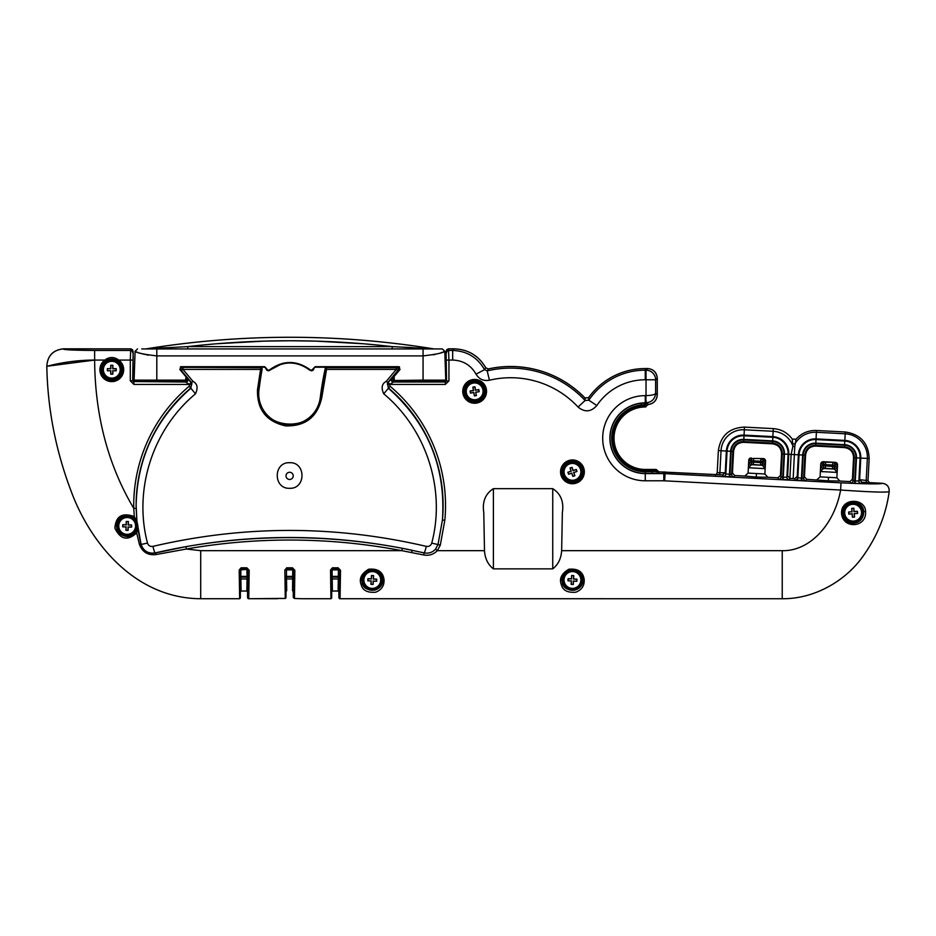 <?xml version="1.0" encoding="UTF-8"?>
<svg xmlns="http://www.w3.org/2000/svg" width="936" height="936" viewBox="0 0 936 936"><rect width="100%" height="100%" fill="white"/><g stroke="black" fill="none" stroke-linecap="round" stroke-linejoin="round"><path stroke-width="1.4" d="M470.551 392.991L473.873 392.441L474.423 395.764L476.295 395.448L475.745 392.137L479.197 391.681L478.846 389.575L475.546 390.101L474.985 386.802L472.867 387.153L473.405 390.452L470.106 391.026L470.457 393.132L470.106 391.026M482.953 389.973A8.412 8.412 0 0 0 473.277 383.058A8.412 8.412 0 0 0 466.35 392.722A8.412 8.412 0 0 0 476.026 399.649A8.412 8.412 0 0 0 482.953 389.973A8.412 8.412 0 0 1 476.026 399.649A8.412 8.412 0 0 1 466.35 392.722M576.658 470.445L576.319 469.439L573.136 470.48L572.06 467.31L570.036 467.988L571.077 471.171L567.906 472.235L568.585 474.271L571.767 473.23L572.844 476.401L574.868 475.722L573.826 472.54L576.997 471.463L576.658 470.445M580.437 469.193A8.412 8.412 0 0 0 569.79 463.87A8.412 8.412 0 0 0 564.478 474.517A8.412 8.412 0 0 0 575.113 479.829A8.412 8.412 0 0 0 580.437 469.193A8.412 8.412 0 0 1 575.113 479.829A8.412 8.412 0 0 1 564.478 474.517M131.602 526.079L131.637 525.014L128.302 524.874L128.396 521.527L126.266 521.457L126.126 524.792L122.78 524.698L122.71 526.828L126.044 526.968L125.951 530.314L128.08 530.384L128.22 527.05L131.566 527.144L131.602 526.079M135.58 526.219A8.412 8.412 0 0 0 127.471 517.514A8.412 8.412 0 0 0 118.767 525.622A8.412 8.412 0 0 0 126.875 534.327A8.412 8.412 0 0 0 135.58 526.219A8.412 8.412 0 0 1 126.875 534.327A8.412 8.412 0 0 1 118.767 525.622M116.228 369.72L116.228 368.655L112.882 368.644L112.858 365.297L110.729 365.297L110.705 368.644L107.359 368.655L107.359 370.796L110.705 370.808L110.729 374.154L112.858 374.154L112.882 370.808L116.228 370.796L116.228 369.72M120.206 369.72A8.412 8.412 0 0 0 111.793 361.308A8.412 8.412 0 0 0 103.381 369.72A8.412 8.412 0 0 0 111.793 378.132A8.412 8.412 0 0 0 120.206 369.72A8.412 8.412 0 0 1 111.793 378.132A8.412 8.412 0 0 1 103.381 369.72M576.88 580.238L576.939 579.173L573.604 578.963L573.768 575.628L571.639 575.5L571.428 578.846L568.093 578.67L567.965 580.8L571.311 581.01L571.135 584.356L573.265 584.473L573.475 581.139L576.822 581.303L576.88 580.238M580.846 580.472A8.412 8.412 0 0 0 572.937 571.592A8.412 8.412 0 0 0 564.057 579.501A8.412 8.412 0 0 0 571.966 588.381A8.412 8.412 0 0 0 580.846 580.472A8.412 8.412 0 0 1 571.966 588.381A8.412 8.412 0 0 1 564.057 579.501M376.705 580.226L376.763 579.162L373.429 578.963L373.581 575.617L371.452 575.5L371.253 578.846L367.918 578.682L367.801 580.823L371.136 581.01L370.972 584.356L373.113 584.473L373.312 581.127L376.646 581.291L376.705 580.226M380.683 580.437A8.412 8.412 0 0 0 372.727 571.592A8.412 8.412 0 0 0 363.882 579.536A8.412 8.412 0 0 0 371.826 588.381A8.412 8.412 0 0 0 380.683 580.437A8.412 8.412 0 0 1 371.826 588.381A8.412 8.412 0 0 1 363.882 579.536M857.54 512.343L857.458 511.278L854.123 511.536L853.831 508.201L851.702 508.377L851.959 511.711L848.624 512.004L848.8 514.133L852.134 513.876L852.427 517.21L854.556 517.035L854.299 513.7L857.633 513.408L857.54 512.343M861.506 512.015A8.412 8.412 0 0 0 852.439 504.317A8.412 8.412 0 0 0 844.74 513.396A8.412 8.412 0 0 0 853.819 521.083A8.412 8.412 0 0 0 861.506 512.015A8.412 8.412 0 0 1 853.819 521.083A8.412 8.412 0 0 1 844.74 513.396M432.455 381.549L395.331 381.28M395.074 381.549L444.857 381.549L446.062 380.344L446.53 380.823L446.074 351.269L448.473 348.859L448.941 360.067L446.53 360.067M173.347 381.549L182.918 381.385M180.297 367.204L181.104 367.204L180.192 369.182L186.124 376.249L186.861 378.261L185.913 380.496L183.725 381.385L151.351 381.549M132.666 349.795L130.724 348.812L133.158 351.269L132.701 380.823L133.169 380.344L134.374 381.549L185.188 381.783L187.352 380.39L184.17 381.549M303.51 366.011L309.991 370.246C312.039 371.229 313.361 370.633 313.958 368.433L311.548 370.82L309.991 370.246C296.618 360.606 283.245 360.606 269.872 370.246L268.316 370.82L264.712 367.204L180.589 366.783M265.918 368.433C266.503 370.633 267.825 371.229 269.872 370.246C267.825 371.229 266.503 370.633 265.918 368.433L268.316 370.317L269.568 369.86C283.14 360.067 296.724 360.067 310.307 369.86L311.548 370.317L315.151 366.701L398.759 366.701L400.046 369.474L394.115 376.541L394.29 380.133L396.139 381.385L393.962 380.496L396.958 381.385M443.149 351.983L444.775 351.257C443.5 352.802 436.27 354.346 423.06 355.902L423.06 380.133L393.962 380.496L393.015 378.401L393.962 380.496L393.74 376.249L393.015 378.261L393.74 376.249L399.684 369.182L398.759 367.204L399.578 367.204M283.14 363.121L270.211 369.954M289.938 337.264C338.247 337.276 386.24 341.16 433.93 348.906C337.931 333.403 241.944 333.403 145.946 348.906C193.623 341.16 241.628 337.276 289.938 337.264C338.247 337.276 386.24 341.16 433.93 348.906C337.931 333.403 241.944 333.403 145.946 348.906C193.623 341.16 241.628 337.276 289.938 337.264C338.247 337.276 386.24 341.16 433.93 348.906C337.931 333.403 241.944 333.403 145.946 348.906C193.623 341.16 241.628 337.276 289.938 337.264M388.323 346.18L392.184 346.624C358.207 342.705 324.125 340.751 289.938 340.751C255.739 340.751 221.656 342.705 187.691 346.624L191.552 346.18M150.158 348.648L187.691 346.624L392.184 346.624L431.496 348.754M141.745 348.941L442.365 348.941L423.06 348.941L423.06 355.902L156.803 355.902L156.803 381.385L135.287 381.385A1.205 1.205 0 0 1 134.094 380.133L185.574 380.133L183.725 381.385L185.574 380.133L186.124 376.249L185.913 380.496L186.779 377.536L187.352 380.39M325.494 368.679A1.205 1.205 141.1 0 1 326.664 367.731L396.267 367.731L396.267 369.416L326.57 369.416L321.75 397.777C317.398 417.046 305.358 426.418 285.62 425.892C266.339 421.574 256.955 409.523 257.494 389.739L260.571 369.416L261.752 369.626L258.441 393.752C256.441 431.484 317.807 435.404 320.557 397.625L325.272 368.398L326.442 367.45L326.57 369.416L325.389 369.158M325.272 368.398A327.518 327.518 0 0 0 320.276 397.589A30.888 30.888 0 0 1 287.703 424.593A30.888 30.888 0 0 1 258.968 389.926A389.306 389.306 0 0 1 262.185 368.866L261.752 369.626M187.024 377.828L191.915 383.631L190.687 388.101A153.504 153.504 0 0 0 136.141 508.318L136.937 521.329L136.141 505.475C137.112 458.488 155.353 419.41 190.874 388.241L195.495 393.822C152.65 429.437 133.345 489.586 147.502 543.114C148.438 545.676 150.251 546.764 152.942 546.367C244.062 525.119 335.182 525.119 426.289 546.367C428.992 546.764 430.806 545.676 431.742 543.114C445.981 489.317 426.348 429.285 383.737 393.822C381.01 387.82 381.841 383.678 386.252 381.373L396.267 369.416L397.87 370.492L387.715 382.602L388.37 388.241C427.939 423.435 445.969 467.368 442.424 520.03L444.822 520.252L440.318 545.08L437.334 550.672C433.532 554.498 428.98 555.937 423.68 554.966L401.907 550.672A598.642 598.642 0 0 0 186.346 549.022L156.183 554.533C147.993 555.574 142.389 552.158 139.382 544.284L136.703 532.888C127.717 541.172 120.451 539.592 114.894 528.173C115.772 516.157 122.242 512.284 134.304 516.555L133.684 517.433C123.891 513.56 118.182 516.38 116.555 525.915C116.485 536.48 131.169 540.353 135.977 531.952L136.703 532.888L137.732 528.068L140.973 544.483C143.454 551.222 148.169 554.065 155.13 553.024L185.925 546.659L186.346 549.022L200.702 550.672L200.702 598.724L239.394 598.736A0.725 0.725 0 0 0 239.522 598.724M561.647 550.672C561.144 558.558 558.172 564.63 552.743 568.854L493.389 568.854C487.96 564.619 485 558.558 484.485 550.672L483.783 512.542C482.122 501.778 485.328 493.822 493.389 488.674L552.743 488.674C560.816 493.822 564.022 501.778 562.36 512.542L561.647 550.672L782.239 550.672C809.769 551.374 834.35 524.523 840.633 490.031L663.811 480.788L663.811 473.581L841.008 482.836C867.286 484.052 881.092 484.204 882.426 483.315C887.094 484.087 889.34 486.837 889.177 491.564C887.34 492.628 871.159 492.114 840.633 490.031L841.008 482.836M136.141 508.318L133.743 508.365A155.903 155.903 0 0 1 189.142 386.264L189.645 384.427L185.176 381.783M185.925 546.659A601.041 601.041 0 0 1 402.351 548.309L424.195 552.895C428.665 553.726 432.455 552.462 435.556 549.116L438.025 544.471L442.424 520.03A153.504 153.504 0 0 0 388.545 388.101L387.328 383.631L391.693 378.074A2.398 2.398 -115 0 0 393.541 382.017L395.086 381.549L391.88 380.39L392.219 377.828L397.87 370.492A1.685 1.685 65 0 0 396.583 367.731L398.923 368.328L398.689 370.118L398.97 368.41M118.041 361.05C113.899 358.371 109.723 358.371 105.546 361.05A10.694 10.694 0 0 0 111.793 380.414A10.694 10.694 0 0 0 118.041 361.05L118.743 360.067A11.899 11.899 0 0 1 111.793 381.619A11.899 11.899 0 0 1 104.844 360.067L105.546 361.05M135.977 531.952L137.908 525.915L137.007 521.644L133.684 517.433M382.836 578.986C383.912 566.034 359.026 567.813 361.694 579.992L362.314 583.456C363.437 588.159 367.626 590.37 374.891 590.113C380.145 588.253 382.812 584.883 382.871 579.992L382.836 578.986A1.205 0.796 -5 0 0 384.029 579.676C384.357 585.655 381.584 589.832 375.71 592.207C367.474 592.886 362.63 590.405 361.179 584.766C358.851 578.776 361.331 573.592 368.632 569.24C377.851 568.374 382.988 571.849 384.029 579.676M582.999 578.986C584.087 566.034 559.201 567.813 561.869 579.992L562.489 583.456C563.612 588.159 567.801 590.37 575.055 590.113C580.32 588.253 582.976 584.883 583.046 579.992L582.999 578.986A1.205 0.796 -5 0 0 584.204 579.676C584.532 585.655 581.759 589.832 575.874 592.207C567.649 592.886 562.805 590.405 561.354 584.766C559.014 578.776 561.506 573.592 568.795 569.24C578.027 568.374 583.163 571.849 584.204 579.676M645.267 469.462A31.251 31.251 0 0 1 614.016 438.212A31.239 31.239 0 0 1 645.267 406.973L648.075 404.563C653.656 403.779 656.733 400.573 657.283 394.957L657.283 378.132C656.674 372.329 653.468 369.135 647.677 368.527C653.422 369.17 656.627 372.376 657.236 378.167L657.236 394.922C656.686 400.514 653.632 403.72 648.063 404.516L647.595 403.147A1.685 1.685 -12.8 0 0 646.132 404.808L641.324 404.914A33.532 33.532 0 0 0 611.735 438.212A33.532 33.532 0 0 0 645.267 471.744L656.943 471.51L657.119 470.808A1.205 1.205 -135 0 0 655.914 469.615L657.294 470.469L656.113 469.451L645.267 469.451A31.239 31.239 0 0 1 614.028 438.212A31.251 31.251 0 0 1 645.267 406.961L641.464 406.832A31.602 31.602 0 0 0 613.653 438.212A31.602 31.602 0 0 0 645.267 469.813L656.101 469.462M657.294 470.469L658.956 471.896L722.744 474.95L725.26 472.668L725.845 474.014L727.05 451.07A16.146 16.146 0 0 1 744.015 435.79L772.82 437.299L772.855 436.621L744.05 435.111A16.825 16.825 0 0 0 726.371 451.035L725.248 472.633L722.721 474.903L658.956 471.849L657.306 470.445L645.267 471.019A32.807 32.807 0 0 1 612.46 438.212A32.807 32.807 0 0 1 641.324 405.639L641.464 406.832M816.789 479.829L820.076 476.88L836.866 477.758L839.814 481.045L849.9 481.572L852.427 479.29L853.059 480.741L854.264 457.739A10.319 10.319 0 0 0 844.506 446.893L815.701 445.384A10.319 10.319 0 0 0 804.866 455.142L803.661 478.156A2.398 2.398 -150.4 0 0 805.931 480.671L795.308 480.051L794.711 478.682L797.238 476.401L797.835 477.781L801.427 478.179L803.661 478.156L804.433 476.775L806.703 479.302L828.29 480.835L828.454 477.723M780.437 475.546L781.572 453.925C781.303 448.075 778.272 444.705 772.481 443.828A9.617 9.617 0 0 1 781.572 453.925A9.617 9.617 0 0 0 772.469 443.828A9.617 9.617 0 0 1 781.572 453.925L783.958 454.054L782.742 477.196L781.069 476.974L782.274 453.96A10.319 10.319 0 0 0 772.516 443.114L772.469 443.828L743.675 442.318A9.617 9.617 0 0 0 733.578 451.409L733.578 451.409A9.617 9.617 0 0 1 743.675 442.318L772.481 443.828L743.675 442.318A9.617 9.617 0 0 0 733.578 451.409L732.443 473.031L734.713 475.535L744.799 476.061L748.075 473.101L764.876 473.979L767.824 477.266L777.91 477.793L780.437 475.523L781.069 476.974A2.398 2.398 -23.6 0 1 778.541 479.244L777.91 477.793M763.285 458.558L765.554 461.085L763.144 461.366L763.086 462.606A2.398 2.398 102.5 0 1 760.558 464.876L760.874 458.839A2.398 2.398 83.5 0 1 763.144 461.366L753.515 460.851L753.644 458.453L763.273 458.57L753.644 458.453A2.398 2.398 -77.5 0 0 751.117 460.734L748.765 460.208L751.28 457.938M836.924 466.783L837.135 472.411L820.357 471.533L823.434 468.48L825.318 468.269A2.398 2.398 -96.5 0 1 823.048 465.742L836.924 466.783A2.398 2.398 102.5 0 1 834.397 469.053L825.318 468.269L825.505 464.63L820.743 463.975L823.27 461.705L835.263 462.337A2.398 2.398 83.5 0 1 837.533 464.864L835.134 465.133L835.076 466.374A2.398 2.398 102.5 0 1 832.549 468.655L832.865 462.606A2.398 2.398 83.5 0 1 835.134 465.133L825.505 464.63L825.634 462.232L835.263 462.337L837.544 464.864L836.866 477.758M863.589 511.536C863.834 499.929 842.985 498.303 842.494 512.706L842.575 513.923C844.401 526.921 863.167 526.02 863.647 512.706L863.589 511.536L865.554 511.653C866.853 527.389 843.652 529.472 841.593 514.156C840.083 497.297 865.671 497.718 865.554 511.653M289.622 462.712C306.072 461.928 306.119 489.048 289.622 488.3C273.148 489.072 273.125 461.928 289.622 462.712M286.018 475.874A3.604 3.604 0 0 0 289.622 479.478A3.604 3.604 0 0 0 293.225 475.874A3.604 3.604 0 0 0 289.622 472.27A3.604 3.604 0 0 0 286.018 475.874M180.543 370.118L180.309 368.328L181.83 367.357L260.664 367.731A1.205 1.205 50.1 0 1 261.846 369.147M783.163 479.618L784.497 454.077A12.542 12.542 0 0 0 772.633 440.891L772.82 437.299A16.146 16.146 0 0 1 788.1 454.264L786.895 477.208A2.398 2.398 -150.4 0 0 789.165 479.735L782.613 479.595L782.742 477.196L786.895 477.208L787.632 475.897L788.767 454.299L791.131 454.44L792.921 446.18L792.242 439.066C787.515 432.689 781.197 429.214 773.288 428.618L773.136 431.285A22.16 22.16 0 0 1 792.921 446.18L794.781 446.554L793.166 478.6M801.848 480.601L803.182 455.06A12.004 12.004 0 0 1 815.794 443.699L815.665 446.086A9.617 9.617 0 0 0 805.568 455.188A9.617 9.617 0 0 1 815.665 446.086L844.471 447.595A9.617 9.617 0 0 1 853.562 457.692L852.427 479.29M803.182 455.06L805.568 455.188C806.434 449.397 809.792 446.367 815.642 446.086L844.471 447.595A9.617 9.617 0 0 1 853.562 457.692L855.949 457.821L854.732 480.964L858.885 480.975L859.611 479.712L861.88 482.239L882.449 483.28C887.106 484.052 889.364 486.802 889.2 491.529L889.2 491.517C885.947 515.783 876.447 538.411 860.722 559.389C842.973 582.356 813.302 599.017 782.239 598.736L340.072 598.724L338.867 597.519L339.3 569.708L340.505 570.27L338.107 567.789L332.444 567.789L330.525 570.036L331.239 569.708L331.672 597.999L330.958 598.724L330.525 570.036M795.308 480.051A2.398 2.398 -23.6 0 0 797.835 477.781L799.04 454.837A16.146 16.146 0 0 1 816.016 439.557L816.052 438.89L844.845 440.4A16.825 16.825 0 0 1 860.757 458.078L859.634 479.677L868 480.624L869.766 483.046M804.433 476.775L805.568 455.224M861.155 483.502A2.398 2.398 29.6 0 1 858.885 480.975L860.09 458.043A16.146 16.146 0 0 0 844.81 441.067L845.196 433.801L816.403 432.292L816.052 438.89L844.845 440.4A16.825 16.825 0 0 1 860.757 458.078L859.634 479.677L861.904 482.204L861.155 483.502L855.153 483.397L856.487 457.856A12.542 12.542 0 0 0 844.623 444.67L844.81 441.067L816.016 439.557L815.818 443.161A12.542 12.542 0 0 0 802.643 455.025L798.373 454.802A16.825 16.825 0 0 1 816.052 438.89A16.825 16.825 0 0 0 798.373 454.802L797.109 478.799M789.879 478.425L791.131 454.44L798.373 454.802L797.238 476.401M852.427 517.21L854.556 517.035M852.532 517.082L852.134 513.876M852.251 513.724L848.8 514.133M848.905 514.004L848.624 512.004M851.959 511.711L848.753 512.109M852.099 511.84L851.702 508.377M857.633 513.408L857.353 511.407L853.995 511.676L853.714 508.33L851.83 508.482M857.505 513.302L854.299 513.7M854.428 516.929L854.147 513.571M370.972 584.356L373.113 584.473M371.101 584.24L371.136 581.01M371.288 580.882L367.801 580.823M367.918 580.706L367.918 578.682M371.253 578.846L368.024 578.811M371.381 578.986L371.452 575.5M376.646 581.291L376.635 579.267L373.277 579.091L373.464 575.734L371.569 575.628M376.541 581.162L373.312 581.127M372.996 584.345L373.183 580.987M571.135 584.356L573.265 584.473M571.252 584.24L571.311 581.01M571.451 580.882L567.965 580.8M568.093 580.694L568.093 578.67M571.428 578.846L568.199 578.787M571.557 578.986L571.639 575.5M576.822 581.303L576.81 579.29L573.452 579.091L573.651 575.734L571.756 575.628M576.705 581.186L573.475 581.139M573.16 584.345L573.347 580.987M110.729 374.154L112.858 374.154M110.846 374.037L110.705 370.808M110.846 370.679L107.359 370.796M107.476 370.679L107.359 368.655M110.705 368.644L107.476 368.772M110.846 368.772L110.729 365.297M116.228 370.796L116.111 368.772L112.741 368.772L112.741 365.414L110.846 365.414M116.111 370.679L112.882 370.808M112.741 374.037L112.741 370.679M125.951 530.314L128.08 530.384M126.067 530.197L126.044 526.968M126.196 526.839L122.71 526.828M122.827 526.711L122.78 524.698M126.126 524.792L122.897 524.815M126.255 524.932L126.266 521.457M131.566 527.144L131.52 525.119L128.15 525.002L128.279 521.644L126.372 521.574M131.449 527.026L128.22 527.05M127.975 530.267L128.092 526.898M572.844 476.401L574.868 475.722M572.914 476.248L571.767 473.23M571.849 473.054L568.585 474.271M568.655 474.119L567.906 472.235M571.077 471.171L568.058 472.317M571.252 471.253L570.036 467.988M576.997 471.463L576.248 469.591L573.054 470.656L571.99 467.462L570.188 468.058M576.845 471.393L573.826 472.54M574.716 475.64L573.651 472.458M787.632 475.897L789.914 478.425L794.711 478.682M792.839 443.734A2.398 0.62 3 0 0 794.957 443.839A23.423 23.423 0 0 1 816.403 432.292L816.496 430.49C808.318 430.244 801.497 433.157 796.021 439.253L794.781 446.554M285.726 576.436L286.486 576.389L286.697 590.733L285.983 591.458L285.726 576.436A0.725 0.725 -135 0 0 286.451 577.149L292.792 577.149A0.725 0.725 135 0 0 293.506 576.436L293.26 591.458L292.535 590.733L292.746 569.884L286.486 569.884L286.486 576.389L293.471 576.389A0.725 0.725 -45 0 1 292.746 577.114L286.486 577.114A0.725 0.725 45 0 1 285.761 576.389L285.983 597.741L285.258 598.455L277.606 598.455L285.047 598.455M247.888 598.35A0.725 0.725 0 0 0 248.531 598.736L277.606 598.455M339.206 598.35A0.725 0.725 0 0 0 339.838 598.736L782.239 598.736C813.29 599.017 842.973 582.344 860.71 559.389C876.435 538.411 885.924 515.806 889.177 491.564M330.958 598.724L301.638 598.724L330.712 598.736A0.725 0.725 0 0 0 330.829 598.724M293.459 597.73L294.454 598.455L293.26 597.25L293.647 569.708L294.852 570.27L292.453 567.789L286.779 567.789L284.86 570.036L286.779 568.503L292.933 568.889M485.913 368.024C478.869 355.75 468.257 349.35 454.054 348.812L448.508 348.812L446.566 349.795M132.701 360.067L130.291 360.067L130.759 348.859L63.625 348.812C53.071 349.912 47.467 355.75 46.812 366.339C47.607 409.219 55.867 451.257 71.604 492.465C90.078 541.78 134.012 598.338 200.702 598.736C134.012 598.326 90.09 541.769 71.616 492.453C55.879 451.257 47.619 409.231 46.823 366.35C47.49 355.785 53.083 349.959 63.613 348.859C61.846 349.713 72.189 350.251 94.63 350.462L94.63 360.067C67.603 360.044 46.157 366.584 46.823 366.35L46.812 366.339M876.424 491.997L878.249 492.032M881.677 492.067L885.386 492.02M48.005 366.116L94.63 360.067C95.004 415.537 108.038 464.97 133.743 508.365L134.304 516.555L136.913 521.282A1.205 1.193 150.8 0 0 137.007 521.644M446.472 352.872A2.398 2.398 166 0 1 448.882 350.462L452.673 350.462C466.853 350.988 477.477 357.388 484.532 369.661L487.211 370.878A101.685 101.685 0 0 1 585.082 400.491L584.918 397.987L588.604 397.718A69.65 69.65 0 0 1 645.267 368.562L647.677 368.527L645.267 368.562A69.685 69.685 0 0 0 588.592 397.648L584.918 397.917A103.334 103.334 0 0 0 488.03 368.995M240.95 591.037L246.964 591.037M332.268 591.037L338.282 591.037M772.633 440.891L743.827 439.382L744.342 429.776L773.136 431.285L772.855 436.621A16.825 16.825 0 0 1 788.767 454.299L784.497 454.077M743.827 439.382A12.542 12.542 0 0 0 730.642 451.257L718.368 450.602L717.21 472.715L725.236 472.774M743.675 442.318L743.804 439.932L772.598 441.441L772.516 443.114L743.71 441.605A10.319 10.319 0 0 0 732.876 451.374L733.578 451.409L732.443 473.008L733.578 451.409C734.456 445.606 737.825 442.576 743.675 442.318L772.422 443.816M734.713 475.535L733.941 476.904L729.858 476.833L723.317 476.284L722.744 474.95M806.703 479.302L805.931 480.671M816.496 430.49L845.302 431.999L845.196 433.801A23.423 23.423 0 0 1 867.356 458.429L866.209 480.344A2.398 1.205 -85.8 0 0 866.666 482.45M182.965 367.731L182.965 369.416L260.571 369.416L261.015 367.438L181.83 367.357M397.402 367.357L326.442 367.45M723.317 476.284A2.398 2.398 -23.6 0 0 725.845 474.014L731.659 474.376A2.398 2.398 -150.4 0 0 733.941 476.904M820.076 476.88L820.743 463.975L820.357 471.533L821.164 465.952L823.048 465.742L823.107 464.502A2.398 2.398 -77.5 0 1 825.634 462.232L835.275 462.337M764.923 463.004L765.145 468.643L762.407 465.286L751.444 464.712L753.328 464.502L753.445 462.103L764.923 463.004A2.398 2.398 102.5 0 1 762.407 465.286L753.328 464.502A2.398 2.398 -96.5 0 1 751.058 461.974L751.117 460.734L753.515 460.851L753.445 462.103L749.174 462.185L748.367 467.754L751.444 464.712A2.398 2.398 -96.5 0 1 749.174 462.185M837.533 464.864L837.135 472.411L834.397 469.053L823.434 468.48A2.398 2.398 -96.5 0 1 821.164 465.952M751.292 457.938A2.398 2.398 -77.5 0 0 748.765 460.208L748.075 473.101M763.273 458.57A2.398 2.398 83.5 0 1 765.543 461.085L765.145 468.643L748.367 467.754L748.765 460.208M261.015 367.438L262.185 368.866M285.258 598.455L284.86 570.036M246.613 569.404L240.833 569.884L240.833 576.389L247.092 576.389L246.8 568.503L241.125 568.503L239.932 569.708L240.365 597.999L239.639 598.724L239.206 570.036L241.125 567.789L246.8 567.789L249.187 570.27L248.754 598.724L247.56 597.519L247.993 569.708L249.187 570.27M240.072 576.436L240.833 576.389L241.078 591.025L240.365 591.751L240.072 576.436A0.725 0.725 -135 0 0 240.786 577.149L247.127 577.149A0.725 0.725 135 0 0 247.853 576.436L247.56 591.751L246.835 591.025L247.092 576.389L247.806 576.389A0.725 0.725 -45 0 1 247.092 577.114L240.833 577.114A0.725 0.725 45 0 1 240.107 576.389L240.107 569.884L239.206 570.036M331.379 576.436L332.14 576.389L332.397 591.025L331.672 591.751L331.379 576.436A0.725 0.725 -135 0 0 332.105 577.149L338.446 577.149A0.725 0.725 135 0 0 339.171 576.436L338.867 591.751L338.153 591.025L338.399 569.884L332.14 569.884L332.14 576.389L339.125 576.389A0.725 0.725 -45 0 1 338.399 577.114L332.14 577.114A0.725 0.725 45 0 1 331.426 576.389L331.426 569.884L332.619 568.678L338.586 568.889M189.142 386.264L190.874 388.241L191.517 382.602L192.991 381.373L182.965 369.416L181.362 370.492L182.649 367.731M301.638 598.724L294.454 598.455L294.852 570.27M293.26 591.458L293.26 597.25M285.983 591.458L285.983 597.741M446.074 351.269L446.062 380.344M133.169 380.344L133.158 351.269M645.267 395.635L645.267 402.843A35.369 35.369 0 0 0 609.898 438.212A35.369 35.369 0 0 0 645.267 473.581L645.267 473.417A35.205 35.205 0 0 1 610.05 438.212A35.205 35.205 0 0 1 641.125 403.24L641.324 405.639L646.132 405.44L645.29 406.961M644.939 406.633A1.205 1.205 134.7 0 0 646.132 405.44L646.32 405.627A1.205 1.205 134.9 0 1 645.126 406.821M645.267 406.961L645.267 406.949A1.205 1.205 125 0 0 646.46 405.908L648.063 404.516M641.125 403.24L647.595 403.147M657.236 378.167L655.633 379.782L655.633 393.319C655.013 398.911 651.889 402.082 646.273 402.831L646.179 403.077A1.685 1.264 -87.7 0 0 644.927 404.761M657.236 394.922L655.633 393.319C654.896 394.676 651.643 395.448 645.887 395.635L645.945 402.843L645.267 403.042A1.685 1.018 -88.5 0 0 644.237 404.726M658.956 471.896L658.628 473.195A1.685 1.685 14 0 1 656.943 471.51L656.943 470.983A1.205 1.205 -135 0 0 655.738 469.79L655.914 469.615M247.56 591.751L247.56 597.519M240.365 591.751L240.365 597.999M241.078 591.025L246.835 591.025M338.867 591.751L338.867 597.519M331.672 591.751L331.672 597.999M332.397 591.025L338.153 591.025M94.63 360.067L104.844 360.067C109.465 356.686 114.098 356.686 118.743 360.067L130.291 360.067L130.291 380.823L132.701 380.823L133.906 382.017L133.906 384.427L130.291 380.823M137.019 521.68A1.205 1.193 151.1 0 1 136.937 521.329L141.102 544.448L147.502 543.114M476.038 374.154L484.532 369.661L485.714 367.766L488.346 368.971L487.211 370.878L489.423 380.227C483.584 381.233 479.115 379.209 476.038 374.154C470.866 365.145 463.074 360.454 452.673 360.067L448.941 360.067L448.941 380.823L445.337 384.427L445.337 382.017L393.541 382.017L389.587 384.427L390.09 386.264A155.903 155.903 0 0 1 444.822 520.252M386.252 381.373L389.891 384.158M387.328 383.631L389.587 384.427L445.337 384.427M435.556 549.116L437.334 550.672L484.485 550.672M426.289 546.367A7.207 0.655 -76.9 0 1 424.195 552.895L423.68 554.966M152.942 546.367A7.207 0.655 -103.1 0 0 155.119 552.93C240.575 533.286 326.243 532.397 412.121 550.263L411.629 552.509M402.351 548.309L401.907 550.672L200.702 550.672M139.382 544.284A2.398 0.643 -14.1 0 1 140.973 544.483L141.102 544.448C143.5 551.047 148.18 553.878 155.119 552.93L155.13 553.024A2.398 0.725 -103.6 0 1 156.183 554.533M191.915 383.631L189.645 384.427L133.906 384.427M181.256 370.445L191.517 382.602L189.341 384.158M187.539 378.074A2.398 2.398 -65 0 1 185.702 382.017L134.374 381.549M448.941 380.823L444.857 381.549M645.957 399.754L646.273 402.831M646.027 395.635L646.027 379.782L655.633 379.782A9.617 9.606 -135 0 0 646.027 370.176L647.63 368.562M578.062 407.043L585.082 400.491L588.838 400.198L596.805 405.557C591.014 412.027 584.766 412.519 578.062 407.043A92.079 92.079 0 0 0 489.423 380.227M588.604 397.718L588.838 400.198A68.035 68.035 0 0 1 645.267 370.176L646.027 370.176L646.027 379.782L645.267 379.782A58.43 58.43 0 0 0 596.805 405.557M192.991 381.373C197.367 383.62 198.198 387.773 195.495 393.822M440.318 545.08L431.742 543.114M390.09 386.264L383.737 393.822M452.673 360.067L452.673 350.462L454.018 348.859C468.035 349.35 478.6 355.645 485.714 367.766M488.346 368.971A103.288 103.288 0 0 1 584.918 397.987M130.759 348.859L63.613 348.859M454.018 348.859L448.473 348.859M277.606 598.724L248.754 598.724M340.505 570.27L340.072 598.724M239.639 598.724L200.702 598.724M861.88 482.239L882.426 483.315M765.554 461.085L764.876 473.979M850.532 483.011A2.398 2.398 156.4 0 0 853.059 480.741L854.732 480.964L854.603 483.362L850.532 483.011L849.9 481.572M479.056 391.587L478.752 389.704L475.43 390.253L474.88 386.942L472.867 387.153M470.235 391.119L473.557 390.569L473.008 387.247M476.295 395.448L475.745 392.137M479.197 391.681L475.897 392.242M473.873 392.441L470.457 393.132M474.423 395.764L473.756 392.605M476.424 395.554L474.318 395.893M445.782 380.133A1.205 1.205 0 0 1 444.577 381.385A1.205 1.205 0 0 0 445.782 380.133A1.205 1.205 0 0 1 444.577 381.385L423.06 381.385L423.06 380.133L445.782 380.133L444.775 351.257L442.365 348.941L444.775 351.257M136.738 351.983L137.65 352.345M139.698 353.059L141.324 353.551M141.476 353.597L144.671 354.428M146.519 354.826L148.403 355.165M433.356 354.826L435.181 354.428M440.177 353.059L442.19 352.357M134.094 380.133A1.205 1.205 0 0 0 135.287 381.385A1.205 1.205 0 0 1 134.094 380.133L135.1 351.257L137.498 348.941M142.132 348.941L156.803 348.941L156.803 355.902C143.606 354.346 136.363 352.802 135.1 351.257M301.731 365.215L303.276 365.894M315.151 366.701L398.759 367.204L315.151 367.204L313.478 368.375M183.725 381.385L184.825 381.186M216.614 343.758L263.905 341.125M264.151 341.113L289.645 340.751M315.725 341.113L289.938 340.751M315.959 341.125L363.238 343.758M165.988 347.712L156.803 348.239M428.477 348.566L424.359 348.321M412.542 347.642L403.72 347.174M165.906 347.724L157.014 348.227L165.906 347.724M150.123 348.648L145.946 348.906L150.123 348.648M187.691 348.941L187.691 346.624M392.184 346.624L392.184 348.941M181.104 367.204L179.817 369.474L181.104 366.701L264.712 366.701L266.397 368.41M399.391 366.83L398.759 367.204L399.684 369.182L393.74 376.249L400.046 369.474M246.8 567.789L247.993 569.708L247.092 569.884M292.746 569.884L293.647 569.708L292.266 568.678L293.471 569.884L292.266 568.678L293.471 569.884L293.506 576.436M286.486 569.884L286.966 568.678L285.761 569.884M338.399 569.884L339.3 569.708L337.931 568.678L339.125 569.884L337.931 568.678L339.125 569.884L339.171 576.436M332.14 569.884L331.426 569.884L332.14 569.884L332.444 567.789M331.426 569.884L332.444 568.503L338.107 568.503L338.107 567.789M269.872 370.246L268.316 370.317M310.307 369.86L309.991 370.246C312.039 371.229 313.361 370.633 313.958 368.433L311.548 370.317M321.75 397.777L320.276 397.589M664.689 480.811L665.11 471.931M663.811 480.788L645.267 480.788A42.576 42.576 0 0 1 602.69 438.212A42.576 42.576 0 0 1 645.887 395.635M485.339 391.353A10.694 10.694 0 0 0 474.646 380.659A10.694 10.694 0 0 0 463.952 391.353A10.694 10.694 0 0 0 474.646 402.047A10.694 10.694 0 0 0 485.339 391.353M464.361 391.353A10.284 10.284 0 0 1 474.646 381.069A10.284 10.284 0 0 1 484.942 391.353A10.284 10.284 0 0 1 474.646 401.638A10.284 10.284 0 0 1 464.361 391.353M101.509 369.72A10.284 10.284 0 0 1 111.793 359.436A10.284 10.284 0 0 1 122.078 369.72A10.284 10.284 0 0 1 111.793 380.004A10.284 10.284 0 0 1 101.509 369.72M116.883 525.915A10.284 10.284 0 0 1 127.167 515.631A10.284 10.284 0 0 1 137.463 525.915A10.284 10.284 0 0 1 127.167 536.211A10.284 10.284 0 0 1 116.883 525.915M361.998 579.992A10.284 10.284 0 0 1 372.282 569.696A10.284 10.284 0 0 1 382.567 579.992A10.284 10.284 0 0 1 372.282 590.277A10.284 10.284 0 0 1 361.998 579.992M562.162 579.992A10.284 10.284 0 0 1 572.458 569.696A10.284 10.284 0 0 1 582.742 579.992A10.284 10.284 0 0 1 572.458 590.277A10.284 10.284 0 0 1 562.162 579.992M583.151 471.849A10.694 10.694 0 0 0 572.458 461.155A10.694 10.694 0 0 0 561.752 471.849A10.694 10.694 0 0 0 572.458 482.543A10.694 10.694 0 0 0 583.151 471.849M562.162 471.849A10.284 10.284 0 0 1 572.458 461.565A10.284 10.284 0 0 1 582.742 471.849A10.284 10.284 0 0 1 572.458 482.134A10.284 10.284 0 0 1 562.162 471.849M584.345 471.849A11.899 11.899 0 0 1 572.458 483.748A11.899 11.899 0 0 1 560.559 471.849A11.899 11.899 0 0 1 572.458 459.95A11.899 11.899 0 0 1 584.345 471.849M486.544 391.353A11.899 11.899 0 0 1 474.646 403.252A11.899 11.899 0 0 1 462.758 391.353A11.899 11.899 0 0 1 474.646 379.454A11.899 11.899 0 0 1 486.544 391.353M483.736 391.353A9.079 9.079 0 0 0 474.646 382.262A9.079 9.079 0 0 0 465.566 391.353A9.079 9.079 0 0 0 474.646 400.432A9.079 9.079 0 0 0 483.736 391.353M120.873 369.72A9.079 9.079 0 0 0 111.793 360.641A9.079 9.079 0 0 0 102.714 369.72A9.079 9.079 0 0 0 111.793 378.811A9.079 9.079 0 0 0 120.873 369.72M136.258 525.915A9.079 9.079 0 0 0 127.167 516.836A9.079 9.079 0 0 0 118.088 525.915A9.079 9.079 0 0 0 127.167 535.006A9.079 9.079 0 0 0 136.258 525.915M381.361 579.992A9.079 9.079 0 0 0 372.282 570.901A9.079 9.079 0 0 0 363.191 579.992A9.079 9.079 0 0 0 372.282 589.072A9.079 9.079 0 0 0 381.361 579.992M581.537 471.849A9.079 9.079 0 0 0 572.458 462.77A9.079 9.079 0 0 0 563.367 471.849A9.079 9.079 0 0 0 572.458 480.94A9.079 9.079 0 0 0 581.537 471.849M581.537 579.992A9.079 9.079 0 0 0 572.458 570.901A9.079 9.079 0 0 0 563.367 579.992A9.079 9.079 0 0 0 572.458 589.072A9.079 9.079 0 0 0 581.537 579.992M562.489 583.456A1.205 0.889 160.3 0 1 561.354 584.766M362.314 583.456A1.205 0.889 160.3 0 1 361.179 584.766M658.628 473.195L645.267 473.417L645.267 471.744M338.458 577.875L339.183 577.875M247.139 577.875L247.864 577.875M292.804 577.875L293.518 577.875M767.836 477.266L756.288 477.067L756.452 473.944M756.288 477.067L744.799 476.061M842.903 512.706A10.226 10.226 0 0 1 853.129 502.48A10.226 10.226 0 0 1 863.343 512.706A10.226 10.226 0 0 1 853.129 522.931A10.226 10.226 0 0 1 842.903 512.706M862.15 512.706A9.021 9.021 0 0 0 853.129 503.685A9.021 9.021 0 0 0 844.108 512.706A9.021 9.021 0 0 0 853.129 521.726A9.021 9.021 0 0 0 862.15 512.706M842.575 513.923L841.593 514.156M856.487 457.856L869.158 458.523L868 480.624M793.658 454.545L795.366 454.627M719.48 474.739A2.398 0.62 -87.5 0 0 719.889 472.657L721.036 450.742A22.16 22.16 0 0 1 744.342 429.776L744.483 427.108L773.288 428.618M794.43 454.603L791.131 454.44M729.858 476.833L731.192 451.281L732.876 451.374L731.659 474.376L732.443 473.008M730.642 451.257L729.308 476.798M789.914 478.425L789.165 479.735M782.613 479.595L778.541 479.244M802.643 455.025L801.298 480.577M820.755 463.987A2.398 2.398 -77.5 0 1 823.282 461.705M839.826 481.045L828.29 480.835M815.794 443.699L844.588 445.208L844.471 447.595C850.262 448.473 853.293 451.842 853.562 457.692M844.588 445.208A12.004 12.004 0 0 1 855.949 457.821M731.192 451.281A12.004 12.004 0 0 1 743.804 439.932M772.598 441.441A12.004 12.004 0 0 1 783.958 454.054M844.623 444.67L815.818 443.161M257.494 389.739L258.968 389.926M241.125 567.789L241.312 569.404M240.833 569.884L240.107 569.884L241.312 568.69L246.613 568.69L247.806 569.884L247.853 576.436M285.714 578.963L293.518 578.963M240.061 578.963L247.864 578.963M331.379 578.963L339.171 578.963M645.267 471.019L645.267 469.813L655.738 469.79M652.135 473.417L652.135 469.813M292.453 567.789L292.453 568.503L286.779 568.503L286.779 567.789M132.76 352.872A2.398 2.398 -166 0 0 130.361 350.462L94.63 350.462M645.267 480.788L645.267 473.581L663.811 473.581L663.858 471.896M645.267 368.562L645.267 379.782M552.743 568.854L552.743 488.674M493.389 568.854L493.389 488.674M782.239 550.672L782.239 598.724M185.761 376.541L179.817 369.474M781.572 453.925L780.425 475.663M815.665 446.086L844.471 447.595M869.158 458.523C868.479 443.149 860.523 434.304 845.302 431.999M796.021 439.253L792.242 439.066M732.432 473.148L733.578 451.409M744.483 427.108C729.343 427.787 720.638 435.614 718.368 450.602M717.21 472.715C716.251 474.692 715.584 475.43 715.198 474.95M186.124 376.249L180.192 369.182"/></g></svg>
